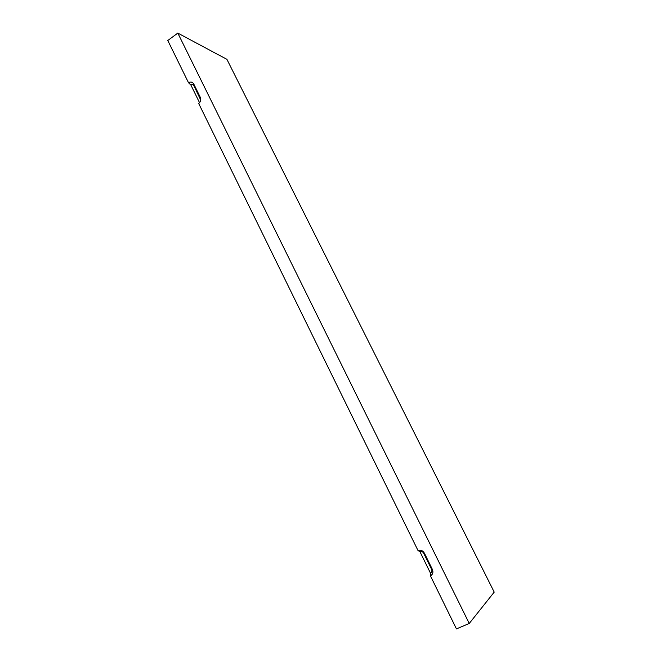 <?xml version="1.0" encoding="UTF-8"?>
<svg xmlns="http://www.w3.org/2000/svg" width="662" height="662" viewBox="0 0 662 662"><rect width="100%" height="100%" fill="white"/><g stroke="black" fill="none" stroke-linecap="round" stroke-linejoin="round"><path stroke-width="0.99" d="M177.813 33.1L226.925 59.357L494.208 592.118L469.242 623.463L177.813 33.1L167.792 40.498L188.521 82.742C190.697 81.492 192.452 81.914 193.767 84.024L193.933 85.737L200.727 100.078M193.767 84.024L200.313 97.339C201.215 99.755 200.677 101.807 198.699 103.504L418.02 550.561C420.668 549.667 422.795 550.536 424.4 553.167L432.377 569.403C433.486 572.282 432.832 574.434 430.424 575.857L456.449 628.9L469.242 623.463M418.02 550.561L419.915 551.636C421.471 551.115 422.712 551.628 423.655 553.167L431.599 569.337C432.245 571.025 431.864 572.282 430.457 573.118L430.424 575.857M188.521 82.742L190.863 84.984L199.51 102.618L198.699 103.504M419.915 551.636L430.457 573.118M190.863 84.984C192.137 84.256 193.163 84.504 193.933 85.737M424.4 553.167L423.655 553.167M432.377 569.403L431.599 569.337M200.313 97.339L200.462 99.01"/></g></svg>
